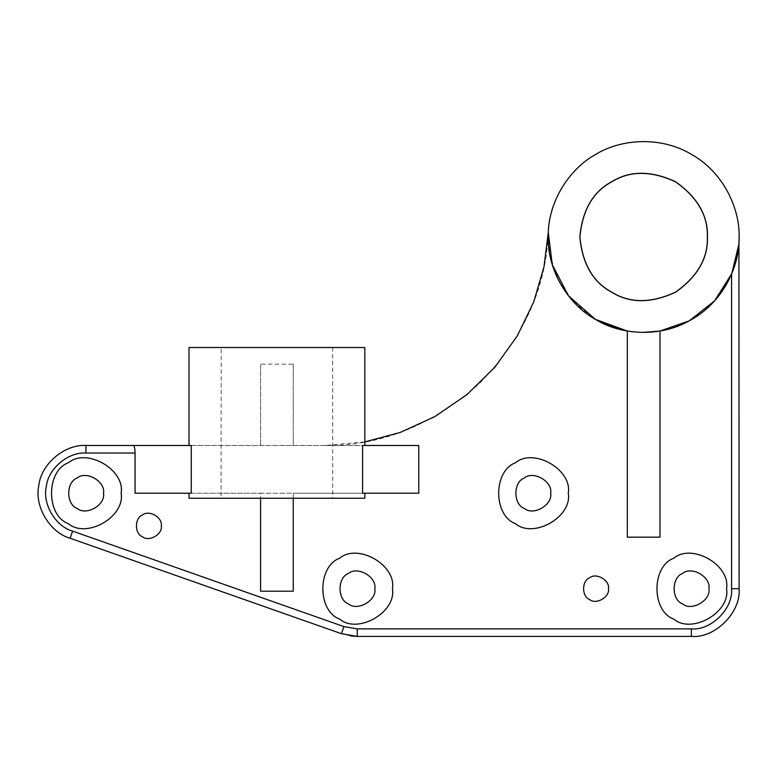 <?xml version="1.0" encoding="UTF-8"?>
<svg xmlns="http://www.w3.org/2000/svg" width="778" height="778" viewBox="0 0 778 778"><rect width="100%" height="100%" fill="white"/><g stroke="black" fill="none" stroke-linecap="round" stroke-linejoin="round"><path stroke-width="0.58" stroke-dasharray="3.89 2.92" d="M364.843 445.483L191.252 445.483M350.82 635.976L341.416 633.7L70.108 538.24C49.675 532.551 33.95 505.807 38.9 485.18C41.078 464.087 64.788 444.082 85.95 445.483L418.778 445.483M357.258 636.404L691.37 636.404C714.982 638.543 741.23 612.296 739.1 588.674L739.1 236.979C740.024 264.043 724.357 301.183 691.37 319.651C658.878 338.984 618.889 333.986 595.909 319.651C572.015 306.921 547.683 274.78 548.179 236.979C547.683 199.178 572.015 167.046 595.909 154.307C618.889 139.982 658.878 134.983 691.37 154.307C724.357 172.784 740.024 209.914 739.1 236.979M374.84 588.674C376.951 576.945 357.569 565.752 348.466 573.454C337.244 577.49 337.244 599.867 348.466 603.903C357.569 611.605 376.951 600.412 374.84 588.674M608.474 588.674C609.981 580.291 596.133 572.307 589.627 577.801C581.613 580.689 581.613 596.668 589.627 599.556C596.133 605.051 609.981 597.057 608.474 588.674M708.952 588.674C711.063 576.945 691.681 565.752 682.578 573.454C671.356 577.49 671.356 599.867 682.578 603.903C691.681 611.605 711.063 600.412 708.952 588.674M161.309 525.879C162.816 517.496 148.977 509.502 142.471 514.997C134.458 517.885 134.458 533.864 142.471 536.752C148.977 542.247 162.816 534.262 161.309 525.879M103.532 493.213C105.643 481.485 86.261 470.291 77.158 477.993C65.936 482.029 65.936 504.407 77.158 508.442C86.261 516.145 105.643 504.951 103.532 493.213M550.688 493.213C552.798 481.485 533.426 470.291 524.314 477.993C513.091 482.029 513.091 504.407 524.314 508.442C533.426 516.145 552.798 504.951 550.688 493.213M364.843 441.904L324.961 445.483C380.384 446.164 431.819 425.566 479.267 383.69C523.341 338.274 546.341 287.87 548.286 232.476L550.163 256.341L558.604 280.362L573.581 301.815L593.604 318.28M738.915 242.862L738.789 244.632M659.968 537.16L659.968 331.039L641.383 332.42L627.311 331.039L627.311 537.16M191.252 493.213L362.597 493.213M293.248 364.143L293.248 445.483L293.248 364.143L260.591 364.143L260.591 445.483L260.591 364.143M364.843 347.513L188.996 347.513M188.996 498.241L364.843 498.241M659.968 331.039C693.412 324.134 717.277 305.18 731.563 274.157M599.352 321.547L603.047 323.385M293.248 591.192L293.248 493.213L418.778 493.213M135.071 493.213L260.591 493.213L260.591 591.192M293.248 498.241L293.248 493.213L260.591 493.213L260.591 498.241M642.492 332.439L627.311 331.039M221.195 347.513L332.653 347.513L221.195 347.513L221.088 498.241L332.751 498.241L221.088 498.241M392.423 588.674C396.654 565.207 357.89 542.83 339.675 558.225C317.239 566.296 317.239 611.061 339.675 619.132C357.89 634.527 396.654 612.15 392.423 588.674M726.535 588.674C730.766 565.207 692.002 542.83 673.787 558.225C651.351 566.296 651.351 611.061 673.787 619.132C692.002 634.527 730.766 612.15 726.535 588.674M121.115 493.213C125.346 469.747 86.582 447.369 68.367 462.764C45.921 470.836 45.921 515.6 68.367 523.672C86.582 539.066 125.346 516.689 121.115 493.213M568.28 493.213C572.501 469.747 533.737 447.369 515.522 462.764C493.087 470.836 493.087 515.6 515.522 523.672C533.737 539.066 572.501 516.689 568.28 493.213M332.653 347.513L332.751 498.241"/><path stroke-width="1.17" d="M133.33 445.483C134.38 445.969 134.954 448.478 135.071 453.02L135.071 493.213L191.252 493.213L191.252 445.483L85.95 445.483C64.788 444.082 41.078 464.087 38.9 485.18C33.95 505.807 49.675 532.551 70.108 538.24L341.416 633.7L357.258 636.404L350.82 635.976M362.597 445.483L418.778 445.483L418.778 493.213L362.597 493.213L362.597 445.483M135.071 453.02L85.95 453.02C68.124 451.833 48.158 468.687 46.33 486.454C42.158 503.823 55.403 526.336 72.607 531.131L343.915 626.591L357.258 628.877L357.258 636.404L691.37 636.404C714.982 638.543 741.23 612.296 739.1 588.674L738.915 242.862M738.789 244.632L731.719 273.788L714.593 300.843L689.182 320.876L659.968 331.039L642.492 332.439M603.047 323.385L627.311 331.039L595.462 319.398L568.533 295.903L552.283 264.685L548.286 232.476L543.968 266.873L533.757 301.845L517.292 335.901L494.74 367.372L466.839 394.699L434.824 416.629L400.271 432.422L364.843 441.904M364.843 445.483L364.843 347.513L188.996 347.513L188.996 445.483M188.996 493.213L188.996 498.241L364.843 498.241L364.843 493.213M627.311 331.039L627.311 537.16L659.968 537.16L659.968 331.039M593.604 318.28L599.352 321.547M293.248 498.241L293.248 591.192L260.591 591.192L260.591 498.241M392.423 588.674C396.654 565.207 357.89 542.83 339.675 558.225C317.239 566.296 317.239 611.061 339.675 619.132C357.89 634.527 396.654 612.15 392.423 588.674M608.474 588.674C609.981 580.291 596.133 572.307 589.627 577.801C581.613 580.689 581.613 596.668 589.627 599.556C596.133 605.051 609.981 597.057 608.474 588.674M726.535 588.674C730.766 565.207 692.002 542.83 673.787 558.225C651.351 566.296 651.351 611.061 673.787 619.132C692.002 634.527 730.766 612.15 726.535 588.674M161.309 525.879C162.816 517.496 148.977 509.502 142.471 514.997C134.458 517.885 134.458 533.864 142.471 536.752C148.977 542.247 162.816 534.262 161.309 525.879M121.115 493.213C125.346 469.747 86.582 447.369 68.367 462.764C45.921 470.836 45.921 515.6 68.367 523.672C86.582 539.066 125.346 516.689 121.115 493.213M568.28 493.213C572.501 469.747 533.737 447.369 515.522 462.764C493.087 470.836 493.087 515.6 515.522 523.672C533.737 539.066 572.501 516.689 568.28 493.213M374.84 588.674C376.951 576.945 357.569 565.752 348.466 573.454C337.244 577.49 337.244 599.867 348.466 603.903C357.569 611.605 376.951 600.412 374.84 588.674M708.952 588.674C711.063 576.945 691.681 565.752 682.578 573.454C671.356 577.49 671.356 599.867 682.578 603.903C691.681 611.605 711.063 600.412 708.952 588.674M103.532 493.213C105.643 481.485 86.261 470.291 77.158 477.993C65.936 482.029 65.936 504.407 77.158 508.442C86.261 516.145 105.643 504.951 103.532 493.213M550.688 493.213C552.798 481.485 533.426 470.291 524.314 477.993C513.091 482.029 513.091 504.407 524.314 508.442C533.426 516.145 552.798 504.951 550.688 493.213M357.258 628.877L691.37 628.877C711.257 630.666 733.362 608.561 731.563 588.674L731.563 274.157C736.669 261.768 739.178 249.378 739.1 236.979C740.024 209.914 724.357 172.784 691.37 154.307C658.878 134.983 618.889 139.982 595.909 154.307C572.015 167.046 547.683 199.178 548.179 236.979C547.683 274.78 572.015 306.921 595.909 319.651C618.889 333.986 658.878 338.984 691.37 319.651C724.357 301.183 740.024 264.043 739.1 236.979M707.445 236.979C708.145 215.691 697.506 197.272 675.547 181.721C651.098 170.47 629.83 170.47 611.732 181.721C592.943 191.767 582.314 210.186 579.834 236.979C582.314 263.781 592.943 282.2 611.732 292.236C629.83 303.488 651.098 303.488 675.547 292.236C697.506 276.696 708.145 258.277 707.445 236.979M707.348 236.979C708.038 258.238 697.428 276.628 675.489 292.158C651.079 303.381 629.849 303.381 611.79 292.158C593.03 282.132 582.411 263.732 579.931 236.979C582.411 210.225 593.03 191.835 611.79 181.809C629.849 170.577 651.079 170.577 675.489 181.809C697.428 197.33 708.038 215.72 707.348 236.979M85.95 453.02L85.95 445.483M72.607 531.131L70.108 538.24M731.563 588.674L739.1 588.674M343.915 626.591L341.416 633.7M691.37 628.877L691.37 636.404"/></g></svg>
